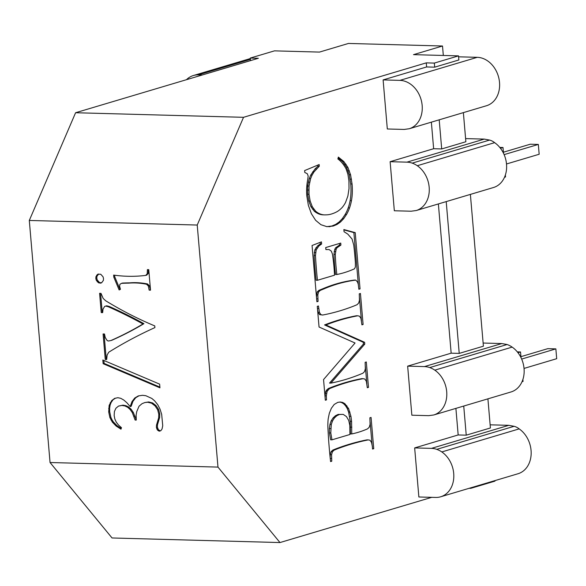 <?xml version="1.0" encoding="UTF-8"?>
<svg xmlns="http://www.w3.org/2000/svg" width="586" height="586" viewBox="0 0 586 586"><rect width="100%" height="100%" fill="white"/><g stroke="black" fill="none" stroke-linecap="round" stroke-linejoin="round"><path stroke-width="0.88" d="M50.052 462.515L112.051 537.977L279.983 542.555L217.977 467.101L50.052 462.515L29.3 220.453L75.594 112.732L243.527 117.31L197.226 225.039L217.977 467.101M383.112 79.916L399.908 80.37A24.92 19.792 73.4 0 1 405.197 81.351A24.92 19.792 73.4 0 1 410.266 83.937A24.92 19.792 73.4 0 1 414.771 87.944A24.92 19.792 73.4 0 1 418.411 93.115A24.92 19.792 73.4 0 1 420.931 99.085A24.92 19.792 73.4 0 1 422.162 105.458A24.92 19.792 73.4 0 1 422.015 111.787A24.92 19.792 73.4 0 1 420.514 117.647A24.92 19.792 73.4 0 1 417.745 122.642A24.92 19.792 73.4 0 1 413.906 126.43A24.92 19.792 73.4 0 1 409.255 128.744L404.113 129.44L387.317 128.979L383.112 79.916L426.623 66.951L434.687 67.17L458.86 59.97L458.508 55.875L413.504 54.652L442.511 46.008L348.472 43.445L319.465 52.088L274.46 50.857L250.288 58.058L258.345 58.278L75.594 112.732M29.3 220.453L197.226 225.039M458.508 55.875L434.336 63.083L426.278 62.863L243.527 117.31M426.623 66.951L426.278 62.863M434.687 67.17L434.336 63.083M250.508 60.614L250.288 58.058M494.921 480.623L494.965 481.128L470.792 488.328L469.21 488.285M431.765 497.338L279.983 542.555M470.792 488.328L470.748 487.823M154.565 400.773L157.671 404.589L160.044 409.138L161.685 414.419L162.732 425.729L162.044 428.996L160.857 430.666L159.48 431.201L157.458 430.065L156.403 427.436L156.506 425.092L158.674 417.803L158.777 414.17L157.649 409.76L155.085 405.915L151.598 403.212L147.709 402.238L144.793 402.56L142.017 403.695L139.029 406.23L136.75 411.592L136.128 415.056L136.252 420.081L135.117 420.052L132.333 412.69L130.107 409.475L127.602 407.255L124.877 405.937L121.969 405.446L118.511 406.091L115.925 408.244L114.409 411.533L114.153 415.577L114.841 419.012L116.292 422.169L118.497 425.062L121.463 427.677L120.987 429.179L116.131 426.037L112.402 422.213L109.897 417.576L108.71 411.98L109.15 405.373L111.736 400.568L114.636 398.377L117.874 397.704L120.745 398.319L123.749 400.004L126.898 402.758L130.187 406.589L132.004 401.593L134.736 398.026L138.296 395.916L142.581 395.301L145.833 395.711L151.825 398.443L154.565 400.773M98.551 282.848L96.265 280.255L95.826 278.423L95.958 276.636L97.811 274.175L100.755 274.255L103.07 276.834L103.51 278.628L103.378 280.423L101.503 282.921L98.551 282.848L99.517 282.555L97.232 279.969L96.793 278.138L96.924 276.35L98.646 273.999M147.225 273.735L147.401 269.626L148.763 269.663L150.521 290.165L149.159 290.129L148.309 285.968L146.544 284.239A93.95 74.634 -106.6 0 0 142.134 283.499A93.95 74.634 -106.6 0 0 128.781 283.133A274.277 217.889 -106.6 0 0 121.507 283.353L119.91 284.32L119.603 286.195L120.438 289.345L119.134 289.953L113.801 277.119L113.625 275.09A183.374 145.672 -106.6 0 0 141.482 275.852A183.374 145.672 -106.6 0 0 145.768 275.398L147.225 273.735L148.192 273.442L148.353 269.648M109.216 302.918A422.008 335.251 -106.6 0 0 154.755 325.904L154.902 327.603A609.044 483.838 -106.6 0 0 112.673 349.805A609.044 483.838 -106.6 0 0 108.725 352.223L107.135 355.006L106.674 359.526L105.268 359.482L103.085 333.961L104.484 333.998L105.26 337.58L107.253 340.649L108.52 341.001L110.893 340.539A445.697 354.069 -106.6 0 0 114.241 339.045A445.697 354.069 -106.6 0 0 142.962 323.97A522.968 415.452 -106.6 0 0 111.992 308.419A522.968 415.452 -106.6 0 0 108.132 306.69L105.714 306.09L104.667 306.39L103.026 309.137L102.653 312.624L101.246 312.587L99.598 293.322L100.997 293.366L103.173 298.435L105.714 300.801A422.008 335.251 -106.6 0 0 109.216 302.918M159.949 387.822L103.143 363.701L102.821 360.016L159.634 384.138L159.949 387.822M440.672 496.789A24.92 19.792 73.4 0 0 440.804 496.745A24.92 19.792 73.4 0 0 445.455 494.43A24.92 19.792 73.4 0 0 449.294 490.643A24.92 19.792 73.4 0 0 452.062 485.648A24.92 19.792 73.4 0 0 453.564 479.788A24.92 19.792 73.4 0 0 453.711 473.459A24.92 19.792 73.4 0 0 452.48 467.086A24.92 19.792 73.4 0 0 449.96 461.116A24.92 19.792 73.4 0 0 446.32 455.952A24.92 19.792 73.4 0 0 441.815 451.938A24.92 19.792 73.4 0 0 436.746 449.352A24.92 19.792 73.4 0 0 431.457 448.371L414.661 447.916L418.865 496.987L435.662 497.441A24.92 19.792 73.4 0 0 440.672 496.789L518.031 473.737A24.92 19.792 73.4 0 1 517.892 473.781M186.473 79.696A24.92 19.792 -106.6 0 1 188.597 77.887A24.92 19.792 -106.6 0 1 193.248 75.572A24.92 19.792 -106.6 0 1 193.38 75.528A24.92 19.792 -106.6 0 1 198.39 74.876L202.295 74.979M441.815 451.938L519.167 428.886A24.92 19.792 73.4 0 1 523.672 432.9A24.92 19.792 73.4 0 1 527.312 438.072A24.92 19.792 73.4 0 1 529.832 444.042A24.92 19.792 73.4 0 1 531.062 450.407A24.92 19.792 73.4 0 1 530.923 456.743A24.92 19.792 73.4 0 1 529.414 462.603A24.92 19.792 73.4 0 1 526.653 467.599A24.92 19.792 73.4 0 1 522.807 471.378A24.92 19.792 73.4 0 1 518.163 473.7A24.92 19.792 73.4 0 1 518.031 473.737M431.457 448.371L508.809 425.326L512.897 426.081A15.346 12.189 73.4 0 1 514.098 426.308A15.346 12.189 73.4 0 1 519.167 428.886M436.746 449.352L514.098 426.308M487.911 398.846L490.409 427.97L466.236 435.171L458.171 434.951L455.893 408.383M414.661 447.916L458.171 434.951M508.809 425.326L490.138 424.821M466.236 435.171L463.738 406.047M407.651 366.14L424.447 366.594A24.92 19.792 -106.6 0 1 429.728 367.576A24.92 19.792 -106.6 0 1 434.805 370.154A24.92 19.792 -106.6 0 1 439.31 374.168A24.92 19.792 -106.6 0 1 442.95 379.34A24.92 19.792 -106.6 0 1 445.47 385.31A24.92 19.792 -106.6 0 1 446.7 391.682A24.92 19.792 -106.6 0 1 446.554 398.011A24.92 19.792 -106.6 0 1 445.052 403.871A24.92 19.792 -106.6 0 1 442.284 408.867A24.92 19.792 -106.6 0 1 438.445 412.654A24.92 19.792 -106.6 0 1 433.794 414.969L428.652 415.664L411.855 415.203L407.651 366.14L451.161 353.175L438.372 203.935M433.794 414.969L511.146 391.924A24.92 19.792 -106.6 0 0 515.797 389.602A24.92 19.792 -106.6 0 0 519.635 385.815A24.92 19.792 -106.6 0 0 522.404 380.827A24.92 19.792 -106.6 0 0 523.913 374.959A24.92 19.792 -106.6 0 0 524.052 368.631A24.92 19.792 -106.6 0 0 522.822 362.265A24.92 19.792 -106.6 0 0 520.302 356.288A24.92 19.792 -106.6 0 0 516.662 351.124A24.92 19.792 -106.6 0 0 512.157 347.11A24.92 19.792 -106.6 0 0 507.088 344.524A15.346 12.189 -106.6 0 0 505.886 344.304L501.799 343.55L483.128 343.037M429.728 367.576L507.088 344.524M434.805 370.154L512.157 347.11M416.265 210.52A24.92 19.792 -106.6 0 0 420.916 208.206A24.92 19.792 -106.6 0 0 424.755 204.419A24.92 19.792 -106.6 0 0 427.524 199.423A24.92 19.792 -106.6 0 0 429.033 193.563A24.92 19.792 -106.6 0 0 429.172 187.234A24.92 19.792 -106.6 0 0 427.941 180.862A24.92 19.792 -106.6 0 0 425.421 174.892A24.92 19.792 -106.6 0 0 421.781 169.728A24.92 19.792 -106.6 0 0 417.276 165.713L494.628 142.662A24.92 19.792 -106.6 0 1 499.14 146.676A24.92 19.792 -106.6 0 1 502.773 151.847A24.92 19.792 -106.6 0 1 505.293 157.817A24.92 19.792 -106.6 0 1 506.524 164.183A24.92 19.792 -106.6 0 1 506.385 170.519A24.92 19.792 -106.6 0 1 504.876 176.379A24.92 19.792 -106.6 0 1 502.114 181.374A24.92 19.792 -106.6 0 1 498.276 185.161A24.92 19.792 -106.6 0 1 493.624 187.476L416.265 210.52L411.123 211.216L394.334 210.762L390.122 161.692L433.64 148.727L431.362 122.159M352.303 192.699A31.952 18.781 -88.4 0 1 351.454 200.683A31.952 18.781 -88.4 0 1 349.527 207.942A32.589 19.155 -88.4 0 1 346.516 214.469L343.704 218.644L340.547 221.962L337.053 224.431L333.214 226.05L326.907 226.672L320.916 224.694L315.62 220.299L311.378 213.7L308.375 205.386L306.793 195.827A34.926 20.532 -88.4 0 1 306.69 187.791A34.926 20.532 -88.4 0 1 307.745 179.528L308.17 176.093L307.342 173.742L304.786 172.46L304.625 170.577L319.158 164.534L319.297 166.204L313.979 171.94L312.06 175.141L310.631 178.554L309.042 186.018L309.005 194.281L310.148 201.035L312.316 206.77L315.59 211.165A35.849 21.074 91.6 0 0 320.059 213.934A35.849 21.074 91.6 0 0 324.534 214.879A35.849 21.074 91.6 0 0 325.633 214.857A53.216 31.278 91.6 0 0 332.225 213.758A63.889 37.548 91.6 0 0 337.624 211.334A43.313 25.454 91.6 0 0 342.107 207.554A30.692 18.041 91.6 0 0 345.557 202.448L347.872 196.039L349.007 188.692L348.919 180.788L347.894 174.232L346.04 168.783A42.002 24.685 91.6 0 0 342.869 163.875A42.002 24.685 91.6 0 0 337.873 158.953L338.364 157.099L343.865 161.56L347.901 167.398L350.589 174.811L352.061 183.989A37.416 21.99 -88.4 0 1 352.303 192.699M372.33 446.305L371.546 442.467L369.986 440.218L368.25 439.903A503.682 296.047 91.6 0 0 365.21 440.533A503.682 296.047 91.6 0 0 337.331 448.839A412.625 242.523 91.6 0 0 334.057 450.187L332.394 451.806L331.566 454.729L331.764 461.211L330.585 461.563A313.708 184.385 -88.4 0 1 328.292 434.805A313.708 184.385 -88.4 0 1 327.838 425.949A48.162 28.311 -88.4 0 1 328.16 418.997L329.317 413.306L331.368 408.266L334.218 404.435L337.756 402.384L340.305 402.003L342.671 402.435L344.854 403.673L348.582 408.545L350.948 416.382L351.593 421.4L351.754 433.94A202.595 119.075 91.6 0 0 364.324 430.197A202.595 119.075 91.6 0 0 367.598 428.835L369.261 427.179L370.088 424.293L369.883 417.774L371.063 417.422L373.743 448.7L372.571 449.052L372.33 446.305M343.857 229.558L355.226 232.635L360.046 288.898L358.866 289.25L358.251 284.203L357.497 281.983L355.768 280.101A316.433 185.989 91.6 0 0 351.541 280.723A316.433 185.989 91.6 0 0 323.501 289.074A432.9 254.441 91.6 0 0 320.212 290.414L318.557 291.982L317.824 294.853L318.059 301.409L316.887 301.761L312.06 245.497L321.443 241.871L321.626 243.974L318.857 246.017L316.184 249.907L315.466 255.591A286.473 168.38 91.6 0 0 315.744 260.25A286.473 168.38 91.6 0 0 317.458 280.276L334.518 275.193A119.859 70.452 91.6 0 0 333.141 259.151A119.859 70.452 91.6 0 0 332.416 254.024L331.317 251.138L329.105 249.555L325.889 249.548L325.721 247.556L340.744 243.08L340.913 245.073L337.001 247.783L336.115 249.358L335.287 254.427A150.888 88.691 91.6 0 0 335.47 258.455A150.888 88.691 91.6 0 0 336.84 274.497A208.843 122.752 91.6 0 0 351.073 270.263A208.843 122.752 91.6 0 0 354.523 268.791L355.38 266.989L355.394 262.792A223.566 131.403 91.6 0 0 354.332 250.405A223.566 131.403 91.6 0 0 353.746 245.102L352.061 239.044L347.82 234.136L344.048 231.712L343.857 229.558M360.939 318.396L359.482 316.184L357.731 315.788A465.387 273.537 91.6 0 0 354.728 316.381A465.387 273.537 91.6 0 0 325.889 324.974L364.624 342.312L364.778 344.092L330.878 383.119A415.152 244.01 91.6 0 0 359.716 374.527A415.152 244.01 91.6 0 0 362.917 373.201L364.558 371.597L365.342 368.726L365.129 362.316L366.309 361.965L368.491 387.375L367.312 387.727L366.338 381.31L364.873 379.069L363.122 378.681A456.076 268.066 91.6 0 0 360.119 379.267A456.076 268.066 91.6 0 0 331.918 387.668A409.182 240.502 91.6 0 0 329.479 388.672L327.12 391.302L326.329 395.982L326.505 399.886L325.325 400.238L323.553 379.56L355.057 343.008L319.048 327.01L317.275 306.339L318.454 305.987L319.429 312.389L320.894 314.645L322.644 315.034A456.076 268.066 91.6 0 0 325.64 314.448A456.076 268.066 91.6 0 0 353.841 306.046A392.444 230.664 91.6 0 0 357.042 304.705L358.683 303.057L359.467 300.186L359.262 293.828L360.441 293.476L363.1 324.49L361.921 324.842L360.939 318.396M348.582 408.545L347.234 408.508L348.604 412.061L350.245 421.363L350.406 433.904L351.754 433.94M349.945 412.097L348.604 412.061M346.853 405.724L345.506 405.688L347.234 408.508M344.854 403.673L343.506 403.637L345.506 405.688M342.671 402.435L341.323 402.399L343.506 403.637M339.675 402.099L341.323 402.399M433.64 148.727L441.698 148.947L465.87 141.746L463.372 112.622M409.255 128.744L486.614 105.7A24.92 19.792 73.4 0 0 491.258 103.378A24.92 19.792 73.4 0 0 495.104 99.598A24.92 19.792 73.4 0 0 497.866 94.602A24.92 19.792 73.4 0 0 499.375 88.742A24.92 19.792 73.4 0 0 499.514 82.406A24.92 19.792 73.4 0 0 498.283 76.041A24.92 19.792 73.4 0 0 495.763 70.071A24.92 19.792 73.4 0 0 492.123 64.9A24.92 19.792 73.4 0 0 487.618 60.885A24.92 19.792 73.4 0 0 482.549 58.3A24.92 19.792 73.4 0 0 477.26 57.325L458.589 56.813M417.276 165.713A24.92 19.792 -106.6 0 0 412.207 163.128A24.92 19.792 -106.6 0 0 406.918 162.154L390.122 161.692M412.207 163.128L489.559 140.083A15.346 12.189 -106.6 0 0 488.358 139.856L484.27 139.102L465.599 138.596M494.628 142.662A15.346 12.189 -106.6 0 0 489.559 140.083M470.382 194.398L483.399 346.194L459.226 353.395L446.21 201.599M451.161 353.175L459.226 353.395M424.447 366.594L501.799 343.55M441.698 148.947L439.2 119.822M406.918 162.154L484.27 139.102M442.511 46.008L443.324 55.465M95.958 276.636L96.924 276.35M96.661 275.156L97.628 274.871M95.826 278.423L96.793 278.138M96.265 280.255L97.232 279.969M97.232 281.793L98.199 281.507M370.11 421.942L372.103 445.192M368.25 439.903L366.909 439.866A503.682 296.047 91.6 0 0 363.869 440.496A503.682 296.047 91.6 0 0 335.983 448.803A412.625 242.523 91.6 0 0 332.716 450.151L331.046 451.769L330.218 454.692L330.189 457.915M343.228 414.39L338.1 414.434L335.441 415.73L333.06 417.928L331.163 420.895L329.933 424.491L329.361 428.549L329.435 432.922L330.643 439.793L331.984 439.83L349.937 434.482L349.82 425.465L348.729 420.44L346.429 416.558L343.228 414.39L339.44 414.47L336.782 415.767L334.401 417.965L332.504 420.931L331.28 424.528L330.775 432.959L331.984 439.83M373.743 448.7L372.535 448.671M111.736 400.568L115.442 398.209M110.175 402.743L111.142 402.457L112.702 400.282M109.15 405.373L110.117 405.087L111.142 402.457M108.659 408.449L109.626 408.164L110.117 405.087M108.71 411.98L109.677 411.694L109.626 408.164M109.897 417.576L110.864 417.291L109.677 411.694M110.988 420.016L111.955 419.73L110.864 417.291M112.402 422.213L113.369 421.927L111.955 419.73M116.131 426.037L117.097 425.744L113.369 421.927M121.229 428.425L117.097 425.744M351.856 427.172L350.516 427.135M351.593 421.4L350.245 421.363M350.948 416.382L349.608 416.346M331.764 461.211L330.541 461.182M331.53 458.464L330.24 458.428M331.566 454.729L330.218 454.692M332.394 451.806L331.046 451.769M334.057 450.187L332.716 450.151M337.331 448.839L335.983 448.803M330.775 432.959L329.435 432.922M330.709 428.586L329.361 428.549M331.28 424.528L329.933 424.491M332.504 420.931L331.163 420.895M334.401 417.965L333.06 417.928M336.782 415.767L335.441 415.73M339.44 414.47L338.1 414.434M359.474 297.835L361.459 321.055M317.561 309.686L318.081 312.353L319.553 314.609L322.644 315.034M363.122 378.681L361.782 378.644A456.076 268.066 91.6 0 0 358.779 379.23A456.076 268.066 91.6 0 0 330.577 387.632A409.182 240.502 91.6 0 0 328.131 388.635L325.772 391.265L325.018 396.605M365.349 366.382L366.858 383.947M357.731 315.788L356.391 315.751A465.387 273.537 91.6 0 0 353.387 316.345A465.387 273.537 91.6 0 0 324.549 324.937L363.283 342.275L363.437 344.055L329.537 383.083L330.878 383.119M363.1 324.49L361.884 324.454M320.894 314.645L319.553 314.609M319.429 312.389L318.081 312.353M318.674 308.514L317.458 308.485M326.505 399.886L325.296 399.85M326.329 395.982L324.988 395.946M326.57 393.213L325.223 393.177M327.12 391.302L325.772 391.265M327.874 389.983L326.534 389.946M329.479 388.672L328.131 388.635M368.491 387.375L367.276 387.346M364.778 344.092L363.437 344.055M364.624 342.312L363.283 342.275M325.889 324.974L324.549 324.937M343.887 229.895L353.878 232.598L358.368 284.928M355.226 232.635L353.878 232.598M339.433 243.468L339.572 245.036L335.653 247.746L334.774 249.321L333.939 254.39A150.888 88.691 91.6 0 0 334.123 258.419A150.888 88.691 91.6 0 0 335.5 274.46L336.84 274.497M329.105 249.555L325.889 249.511M320.146 242.37L320.278 243.937L317.509 245.981L314.843 249.87L314.118 255.555A286.473 168.38 91.6 0 0 314.396 260.213A286.473 168.38 91.6 0 0 316.118 280.24L317.458 280.276M355.768 280.101L354.42 280.064A316.433 185.989 91.6 0 0 350.201 280.687A316.433 185.989 91.6 0 0 322.154 289.037A432.9 254.441 91.6 0 0 318.872 290.378L317.216 291.945L316.491 297.175M335.287 254.427L333.939 254.39M335.522 251.482L334.181 251.445M336.115 249.358L334.774 249.321M337.001 247.783L335.653 247.746M340.913 245.073L339.572 245.036M315.466 255.591L314.118 255.555M315.568 252.515L314.221 252.478M316.184 249.907L314.843 249.87M317.158 247.871L315.817 247.834M318.857 246.017L317.509 245.981M321.626 243.974L320.278 243.937M318.059 301.409L316.85 301.38M317.839 298.823L316.63 298.794M317.824 294.853L316.484 294.817M318.557 291.982L317.216 291.945M320.212 290.414L318.872 290.378M323.501 289.074L322.154 289.037M360.046 288.898L358.837 288.869M351.454 200.683L350.113 200.646A31.952 18.781 -88.4 0 1 348.187 207.905A32.589 19.155 -88.4 0 1 345.176 214.432L342.363 218.607L339.206 221.926L335.705 224.394L331.866 226.013L326.768 226.643M338.137 157.964L342.524 161.524L346.553 167.362L349.249 174.775L350.721 183.953A37.416 21.99 -88.4 0 1 350.955 192.662A31.952 18.781 -88.4 0 1 350.113 200.646M317.861 165.069L317.956 166.168L315.048 168.922L310.719 175.104L309.291 178.518L307.701 185.982L307.665 194.244L308.8 200.998L310.968 206.733L314.25 211.128A35.849 21.074 91.6 0 0 318.718 213.897A35.849 21.074 91.6 0 0 323.186 214.842L324.534 214.879M352.061 183.989L350.721 183.953M351.483 179.177L350.135 179.14M350.589 174.811L349.249 174.775M349.395 170.885L348.055 170.848M347.901 167.398L346.553 167.362M346.07 164.307L344.722 164.27M343.865 161.56L342.524 161.524M315.59 211.165L314.25 211.128M313.803 209.173L312.463 209.136M312.316 206.77L310.968 206.733M310.148 201.035L308.8 200.998M309.005 194.281L307.665 194.244M308.829 190.047L307.489 190.011M309.042 186.018L307.701 185.982M309.642 182.187L308.302 182.151M310.631 178.554L309.291 178.518M312.06 175.141L310.719 175.104M313.979 171.94L312.638 171.903M316.396 168.958L315.048 168.922M319.297 166.204L317.956 166.168M330.021 226.687L328.68 226.65M333.214 226.05L331.866 226.013M337.053 224.431L335.705 224.394M340.547 221.962L339.206 221.926M343.704 218.644L342.363 218.607M346.516 214.469L345.176 214.432M130.187 406.589L131.154 406.303L132.971 401.307L135.703 397.74L138.933 395.828M136.223 419.766L133.3 412.405L131.074 409.189L128.568 406.962L125.844 405.651L122.935 405.16L118.511 406.091M160.322 430.871L158.425 429.772L157.37 427.15L157.473 424.806L159.641 417.51L159.744 413.884L158.616 409.468L156.052 405.622L152.565 402.926L148.676 401.952L144.793 402.56M134.736 398.026L135.703 397.74M132.004 401.593L132.971 401.307M121.969 405.446L122.935 405.16M124.877 405.937L125.844 405.651M127.602 407.255L128.568 406.962M130.107 409.475L131.074 409.189M132.333 412.69L133.3 412.405M134.077 416.39L135.044 416.097M135.117 420.052L136.084 419.766M147.709 402.238L148.676 401.952M151.598 403.212L152.565 402.926M155.085 405.915L156.052 405.622M157.649 409.76L158.616 409.468M158.777 414.17L159.744 413.884M158.674 417.803L159.641 417.51M157.583 421.583L158.55 421.297M156.506 425.092L157.473 424.806M156.403 427.436L157.37 427.15M156.733 428.857L157.7 428.564M157.458 430.065L158.425 429.772M158.425 430.9L159.392 430.607M159.89 387.097L104.11 363.415L103.854 360.456M103.143 363.701L104.11 363.415M102.667 312.309L102.213 312.294L100.594 293.352M110.893 340.539L111.86 340.254A445.697 354.069 -106.6 0 0 115.208 338.759A445.697 354.069 -106.6 0 0 143.929 323.684A522.968 415.452 -106.6 0 0 112.959 308.133A522.968 415.452 -106.6 0 0 109.099 306.405L106.681 305.797L104.667 306.39M106.703 359.211L106.234 359.196L104.074 333.991M101.246 312.587L102.213 312.294M105.714 306.09L106.681 305.797M108.132 306.69L109.099 306.405M142.962 323.97L143.929 323.684M105.268 359.482L106.234 359.196M145.768 275.398L146.734 275.105L148.192 273.442M120.042 289.528L114.768 276.834L114.629 275.23M150.492 289.85L149.276 285.682L147.511 283.954A93.95 74.634 -106.6 0 0 143.101 283.214A93.95 74.634 -106.6 0 0 129.748 282.848A274.277 217.889 -106.6 0 0 122.474 283.06L121.507 283.353M113.801 277.119L114.768 276.834M128.781 283.133L129.748 282.848M146.544 284.239L147.511 283.954M148.309 285.968L149.276 285.682M149.159 290.129L150.126 289.836M101.627 282.811L99.517 282.555M100.052 283.228L101.019 282.935M499.777 147.43L503.008 147.518L503.499 153.232M505.366 175.024L505.528 176.957L504.509 177.265M500.451 148.28L503.008 147.518M517.306 351.878L520.529 351.966L521.02 357.68M522.888 379.472L523.056 381.405L522.038 381.706M517.98 352.721L520.529 351.966M504.128 154.623L538.329 144.434L530.271 144.215L503.411 152.221M538.329 144.434L539.171 154.25L506.509 163.977M521.657 359.072L555.858 348.882L547.8 348.663L520.939 356.662M555.858 348.882L556.7 358.691L524.038 368.426M198.39 74.876L250.398 59.376M399.908 80.37L477.26 57.325M331.918 387.668L330.577 387.632M349.527 207.942L348.187 207.905M193.38 75.528L250.332 58.563"/></g></svg>
